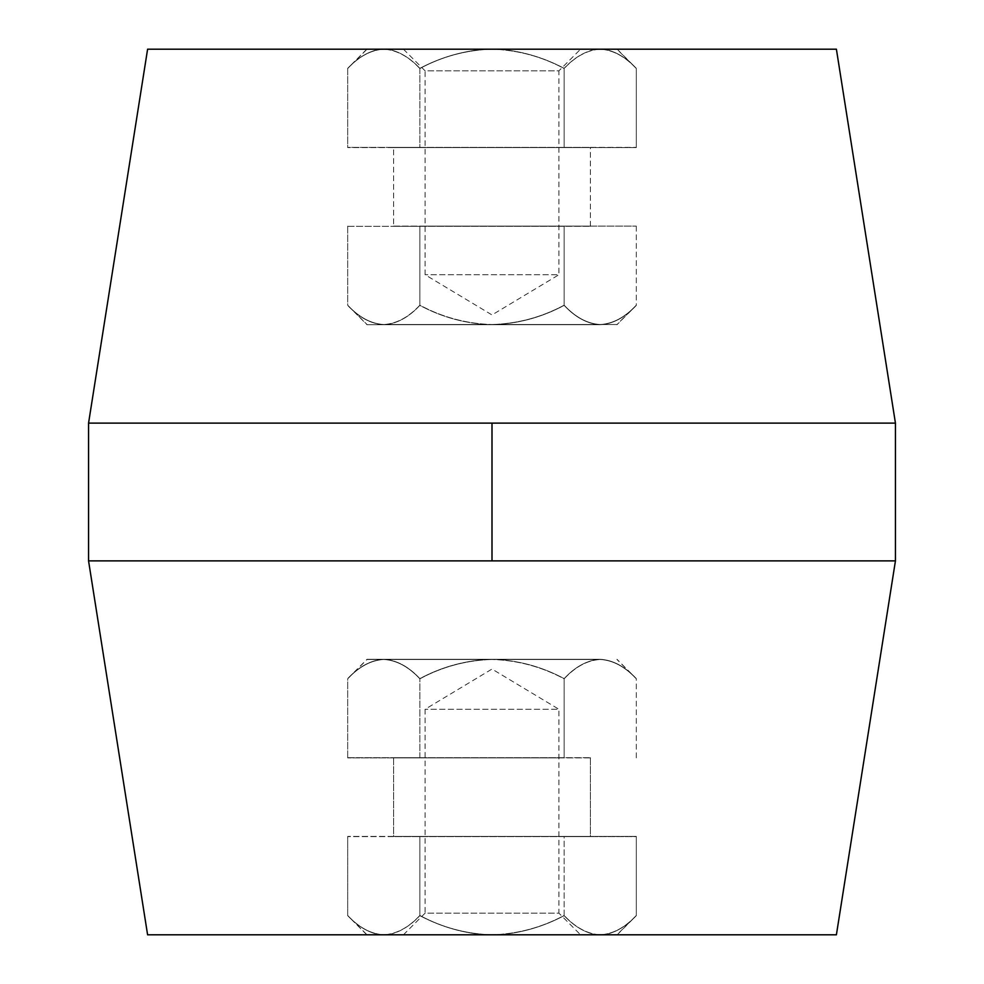 <?xml version="1.0" encoding="UTF-8"?>
<svg xmlns="http://www.w3.org/2000/svg" width="984" height="984" viewBox="0 0 984 984"><rect width="100%" height="100%" fill="white"/><g stroke="black" fill="none" stroke-linecap="round" stroke-linejoin="round"><path stroke-width="0.74" stroke-dasharray="4.92 3.69" d="M403.44 934.8L425.088 913.152L558.912 913.152L558.912 709.267L425.088 709.267L558.912 709.267L492 669.059L425.088 709.267L425.088 913.152L558.912 913.152L580.56 934.8L403.44 934.8L580.56 934.8M393.6 757.68L590.4 757.68L393.6 757.68L393.6 836.4L590.4 836.4L393.6 836.4M590.4 757.68L590.4 836.4M616.968 934.8L600.228 934.8C587.559 934.062 575.529 927.617 564.152 915.464C575.382 927.555 587.411 934 600.228 934.8L616.968 934.8L636.304 915.464C625.074 927.555 613.044 934 600.228 934.8C612.897 934.062 624.926 927.617 636.304 915.464L636.304 836.4L564.152 836.4L636.304 836.4M564.152 915.464L564.152 836.4L347.696 836.4L564.152 836.4L564.152 915.464C541.557 927.568 517.498 934.013 492 934.8C517.498 934.013 541.557 927.568 564.152 915.464M419.848 915.464L419.848 836.4L419.848 915.464C442.443 927.58 466.49 934.025 492 934.8C466.49 934.025 442.443 927.58 419.848 915.464C408.618 927.555 396.589 934 383.772 934.8C396.441 934.062 408.471 927.617 419.848 915.464M367.032 934.8L383.772 934.8L367.032 934.8L347.696 915.464C358.926 927.555 370.956 934 383.772 934.8C371.103 934.062 359.074 927.617 347.696 915.464L347.696 836.4M564.152 757.68L419.848 757.68L564.152 757.68L564.152 678.616C541.557 666.512 517.51 660.067 492 659.28C517.51 660.067 541.557 666.512 564.152 678.616C575.382 666.525 587.411 660.079 600.228 659.28C587.559 660.018 575.529 666.463 564.152 678.616L564.152 757.68M347.696 757.68L419.848 757.68L347.696 757.68L347.696 678.616C358.926 666.525 370.956 660.079 383.772 659.28C396.441 660.018 408.471 666.463 419.848 678.616C442.431 666.5 466.49 660.055 492 659.28C466.49 660.055 442.431 666.5 419.848 678.616C408.618 666.525 396.589 660.079 383.772 659.28C371.103 660.018 359.074 666.463 347.696 678.616L367.032 659.28L600.228 659.28C612.897 660.018 624.926 666.463 636.304 678.616C625.074 666.525 613.044 660.079 600.228 659.28L367.032 659.28M419.848 757.68L419.848 678.616L419.848 757.68M636.304 757.68L636.304 678.616L616.968 659.28M147.6 934.8L836.4 934.8M403.44 49.2L425.088 70.848L558.912 70.848L558.912 274.733L425.088 274.733L558.912 274.733L492 314.942L425.088 274.733L425.088 70.848L558.912 70.848L580.56 49.2L403.44 49.2L580.56 49.2M393.6 226.32L590.4 226.32L393.6 226.32L393.6 147.6L590.4 147.6L393.6 147.6M590.4 226.32L590.4 147.6M616.968 49.2L600.228 49.2C587.559 49.938 575.529 56.383 564.152 68.536C575.382 56.445 587.411 49.999 600.228 49.2L616.968 49.2L636.304 68.536C625.074 56.445 613.044 49.999 600.228 49.2C612.897 49.938 624.926 56.383 636.304 68.536L636.304 147.6L564.152 147.6L636.304 147.6M564.152 68.536L564.152 147.6L347.696 147.6L564.152 147.6L564.152 68.536C541.557 56.432 517.498 49.987 492 49.2C517.498 49.987 541.557 56.432 564.152 68.536M419.848 68.536L419.848 147.6L419.848 68.536C442.443 56.42 466.49 49.975 492 49.2C466.49 49.975 442.443 56.42 419.848 68.536C408.618 56.445 396.589 49.999 383.772 49.2C396.441 49.938 408.471 56.383 419.848 68.536M367.032 49.2L383.772 49.2L367.032 49.2L347.696 68.536C358.926 56.445 370.956 49.999 383.772 49.2C371.103 49.938 359.074 56.383 347.696 68.536L347.696 147.6M564.152 226.32L419.848 226.32L564.152 226.32L564.152 305.384C541.557 317.488 517.51 323.933 492 324.72C517.51 323.933 541.557 317.488 564.152 305.384C575.382 317.475 587.411 323.921 600.228 324.72C587.559 323.982 575.529 317.537 564.152 305.384L564.152 226.32M347.696 226.32L419.848 226.32L347.696 226.32L347.696 305.384C358.926 317.475 370.956 323.921 383.772 324.72C396.441 323.982 408.471 317.537 419.848 305.384C442.431 317.5 466.49 323.945 492 324.72C466.49 323.945 442.431 317.5 419.848 305.384C408.618 317.475 396.589 323.921 383.772 324.72C371.103 323.982 359.074 317.537 347.696 305.384L367.032 324.72L600.228 324.72C612.897 323.982 624.926 317.537 636.304 305.384C625.074 317.475 613.044 323.921 600.228 324.72L367.032 324.72M419.848 226.32L419.848 305.384L419.848 226.32M636.304 226.32L636.304 305.384L616.968 324.72M147.6 49.2L836.4 49.2M393.6 226.123L590.4 226.123L393.6 226.123L393.6 147.403L590.4 147.403L393.6 147.403M590.4 226.123L590.4 147.403M590.4 757.877L393.6 757.877L590.4 757.877L590.4 836.597L393.6 836.597L590.4 836.597M393.6 757.877L393.6 836.597M492 560.88L895.44 560.88L88.56 560.88L895.44 560.88L895.44 423.12L88.56 423.12L492 423.12L88.56 423.12L88.56 560.88L492 560.88L492 423.12M603.733 49.2L366.835 49.2L603.733 49.2C615.16 51.07 626.009 57.453 636.304 68.339C626.107 57.502 615.258 51.119 603.733 49.2M380.267 934.8L617.165 934.8L380.267 934.8C368.84 932.93 357.992 926.547 347.696 915.661C357.893 926.497 368.742 932.881 380.267 934.8M617.165 934.8L636.304 915.661C626.107 926.497 615.258 932.881 603.733 934.8C615.16 932.93 626.009 926.547 636.304 915.661L636.304 836.597L564.152 836.597L636.304 836.597M564.152 915.661L564.152 836.597L347.696 836.597L564.152 836.597L564.152 915.661C574.336 926.497 585.197 932.881 596.722 934.8C585.296 932.93 574.435 926.547 564.152 915.661C543.672 926.522 521.963 932.894 499.011 934.8C521.963 932.894 543.672 926.522 564.152 915.661M419.848 915.661C440.352 926.534 462.062 932.906 484.989 934.8C462.062 932.906 440.352 926.534 419.848 915.661L419.848 836.597L419.848 915.661C409.664 926.497 398.803 932.881 387.278 934.8C398.704 932.93 409.565 926.547 419.848 915.661M366.835 934.8L347.696 915.661L347.696 836.597M564.152 757.877L347.696 757.877L564.152 757.877L564.152 678.812C541.557 666.709 517.51 660.264 492 659.477C517.51 660.264 541.557 666.709 564.152 678.812C575.382 666.721 587.411 660.276 600.228 659.477C587.559 660.215 575.529 666.66 564.152 678.812L564.152 757.877M419.848 757.877L419.848 678.812C442.431 666.697 466.49 660.252 492 659.477C466.49 660.252 442.431 666.697 419.848 678.812C408.618 666.721 396.589 660.276 383.772 659.477C396.441 660.215 408.471 666.66 419.848 678.812L419.848 757.877M347.696 757.877L347.696 678.812C358.926 666.721 370.956 660.276 383.772 659.477C371.103 660.215 359.074 666.66 347.696 678.812L367.032 659.477L600.228 659.477C612.897 660.215 624.926 666.66 636.304 678.812C625.074 666.721 613.044 660.276 600.228 659.477L367.032 659.477M636.304 757.877L636.304 678.812L616.968 659.477M366.835 49.2L347.696 68.339C357.893 57.502 368.742 51.119 380.267 49.2C368.84 51.07 357.992 57.453 347.696 68.339L347.696 147.403L419.848 147.403L347.696 147.403M419.848 68.339L419.848 147.403L636.304 147.403L419.848 147.403L419.848 68.339C409.664 57.502 398.803 51.119 387.278 49.2C398.704 51.07 409.565 57.453 419.848 68.339C440.328 57.478 462.037 51.106 484.989 49.2C462.037 51.106 440.328 57.478 419.848 68.339M564.152 68.339C543.648 57.466 521.938 51.094 499.011 49.2C521.938 51.094 543.648 57.466 564.152 68.339L564.152 147.403L564.152 68.339C574.336 57.502 585.197 51.119 596.722 49.2C585.296 51.07 574.435 57.453 564.152 68.339M617.165 49.2L636.304 68.339L636.304 147.403M419.848 226.123L636.304 226.123L419.848 226.123L419.848 305.188C442.443 317.291 466.49 323.736 492 324.523C466.49 323.736 442.443 317.291 419.848 305.188C408.618 317.279 396.589 323.724 383.772 324.523C396.441 323.785 408.471 317.34 419.848 305.188L419.848 226.123M564.152 226.123L564.152 305.188C541.569 317.303 517.51 323.748 492 324.523C517.51 323.748 541.569 317.303 564.152 305.188C575.382 317.279 587.411 323.724 600.228 324.523C587.559 323.785 575.529 317.34 564.152 305.188L564.152 226.123M636.304 226.123L636.304 305.188C625.074 317.279 613.044 323.724 600.228 324.523C612.897 323.785 624.926 317.34 636.304 305.188L616.968 324.523L383.772 324.523C371.103 323.785 359.074 317.34 347.696 305.188C358.926 317.279 370.956 323.724 383.772 324.523L616.968 324.523M347.696 226.123L347.696 305.188L367.032 324.523"/><path stroke-width="1.48" d="M895.44 560.88L836.4 934.8L147.6 934.8L88.56 560.88L88.56 423.12L895.44 423.12L895.44 560.88L88.56 560.88M895.44 423.12L836.4 49.2L147.6 49.2L88.56 423.12M492 560.88L492 423.12"/></g></svg>
